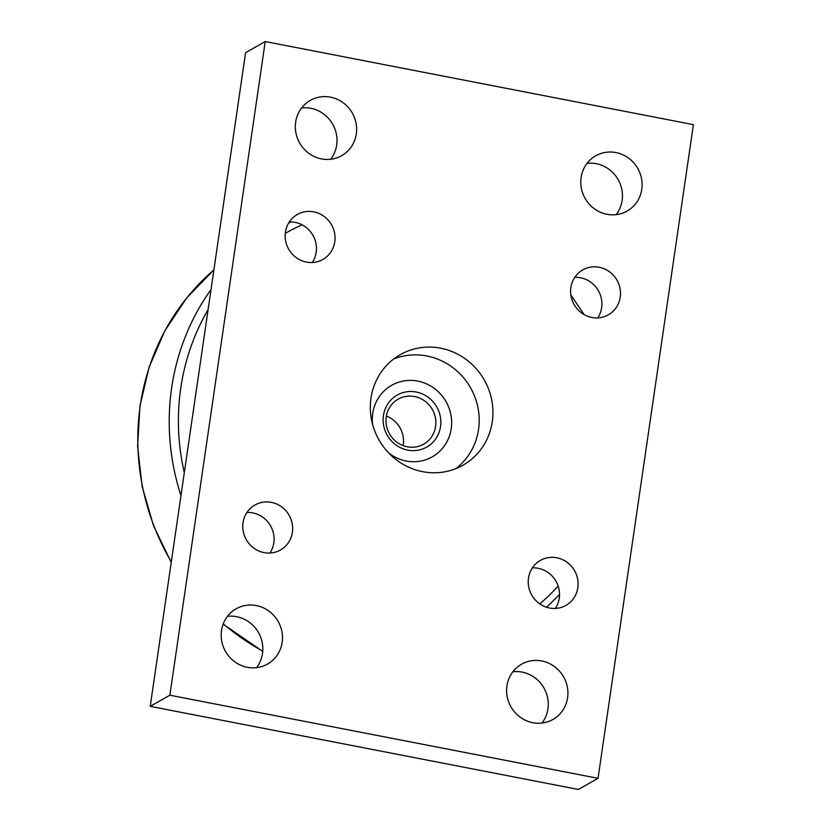 <?xml version="1.0" encoding="UTF-8"?>
<svg xmlns="http://www.w3.org/2000/svg" width="831" height="831" viewBox="0 0 831 831"><rect width="100%" height="100%" fill="white"/><g stroke="black" fill="none" stroke-linecap="round" stroke-linejoin="round"><path stroke-width="1.25" d="M386.238 416.882A25.865 24.65 -119.5 0 1 398.174 399.171A25.865 24.65 -119.5 0 1 424.818 401.041A25.865 24.65 -119.5 0 1 435.6 426.459A25.865 24.65 -119.5 0 1 423.675 444.17A25.865 24.65 -119.5 0 1 397.021 442.3A25.865 24.65 -119.5 0 1 386.238 416.882M386.373 416.051A25.865 24.65 -119.5 0 1 403.264 444.793A25.865 24.65 -119.5 0 1 403.128 445.613M383.444 415.531A29.906 28.514 -119.5 0 1 416.227 392.014A29.906 28.514 -119.5 0 1 440.534 426.604A29.906 28.514 -119.5 0 1 407.751 450.122A29.906 28.514 -119.5 0 1 383.444 415.531M321.493 158.898A31.775 30.29 -119.5 0 1 295.909 132.835A31.775 30.29 -119.5 0 1 310.327 100.385A31.775 30.29 -119.5 0 1 330.499 97.165A31.775 30.29 -119.5 0 1 356.073 123.227A31.775 30.29 -119.5 0 1 341.666 155.677A31.775 30.29 -119.5 0 1 321.493 158.898M330.707 159.251A31.775 30.29 60.5 0 0 310.846 108.3A31.775 30.29 60.5 0 0 301.632 107.947M247.326 667.303A31.775 30.29 -119.5 0 1 221.742 641.241A31.775 30.29 -119.5 0 1 236.16 608.791A31.775 30.29 -119.5 0 1 256.332 605.57A31.775 30.29 -119.5 0 1 281.906 631.633A31.775 30.29 -119.5 0 1 267.499 664.083A31.775 30.29 -119.5 0 1 247.326 667.303M256.54 667.657A31.775 30.29 60.5 0 0 236.679 616.706A31.775 30.29 60.5 0 0 227.465 616.353M606.942 214.294A31.775 30.29 -119.5 0 1 581.357 188.232A31.775 30.29 -119.5 0 1 595.775 155.781A31.775 30.29 -119.5 0 1 615.948 152.561A31.775 30.29 -119.5 0 1 641.522 178.623A31.775 30.29 -119.5 0 1 627.114 211.074A31.775 30.29 -119.5 0 1 606.942 214.294M616.155 214.647A31.775 30.29 60.5 0 0 596.294 163.697A31.775 30.29 60.5 0 0 587.081 163.343M532.775 722.7A31.775 30.29 -119.5 0 1 507.19 696.638A31.775 30.29 -119.5 0 1 521.608 664.187A31.775 30.29 -119.5 0 1 541.781 660.967A31.775 30.29 -119.5 0 1 567.355 687.029A31.775 30.29 -119.5 0 1 552.937 719.48A31.775 30.29 -119.5 0 1 532.775 722.7M541.989 723.053A31.775 30.29 60.5 0 0 522.128 672.102A31.775 30.29 60.5 0 0 512.914 671.749M312.3 262.513A25.865 24.65 60.5 0 0 316.195 252.292A25.865 24.65 60.5 0 0 289.313 221.96M334.779 241.759A25.865 24.65 -119.5 0 1 322.854 259.469A25.865 24.65 -119.5 0 1 296.2 257.61A25.865 24.65 -119.5 0 1 285.417 232.181A25.865 24.65 -119.5 0 1 297.353 214.471A25.865 24.65 -119.5 0 1 324.007 216.34A25.865 24.65 -119.5 0 1 334.779 241.759M269.919 553.03A25.865 24.65 60.5 0 0 273.815 542.809A25.865 24.65 60.5 0 0 246.932 512.478M292.398 532.287A25.865 24.65 -119.5 0 1 280.473 549.987A25.865 24.65 -119.5 0 1 253.819 548.128A25.865 24.65 -119.5 0 1 243.036 522.699A25.865 24.65 -119.5 0 1 254.972 504.999A25.865 24.65 -119.5 0 1 281.616 506.858A25.865 24.65 -119.5 0 1 292.398 532.287M597.749 317.92A25.865 24.65 60.5 0 0 601.644 307.699A25.865 24.65 60.5 0 0 574.761 277.367M620.227 297.166A25.865 24.65 -119.5 0 1 608.302 314.866A25.865 24.65 -119.5 0 1 581.648 313.007A25.865 24.65 -119.5 0 1 570.866 287.578A25.865 24.65 -119.5 0 1 582.801 269.878A25.865 24.65 -119.5 0 1 609.445 271.737A25.865 24.65 -119.5 0 1 620.227 297.166M555.368 608.437A25.865 24.65 60.5 0 0 559.263 598.216A25.865 24.65 60.5 0 0 532.38 567.885M577.846 587.683A25.865 24.65 -119.5 0 1 565.921 605.394A25.865 24.65 -119.5 0 1 539.267 603.524A25.865 24.65 -119.5 0 1 528.485 578.106A25.865 24.65 -119.5 0 1 540.42 560.395A25.865 24.65 -119.5 0 1 567.064 562.255A25.865 24.65 -119.5 0 1 577.846 587.683M422.626 471.665A63.561 60.59 -119.5 0 1 371.467 419.541A63.561 60.59 -119.5 0 1 400.293 354.64A63.561 60.59 -119.5 0 1 440.638 348.199A63.561 60.59 -119.5 0 1 491.796 400.324A63.561 60.59 -119.5 0 1 462.971 465.225A63.561 60.59 -119.5 0 1 422.626 471.665M393.686 359.013A63.561 60.59 -119.5 0 1 426.885 355.99A63.561 60.59 -119.5 0 1 478.542 429.502A63.561 60.59 -119.5 0 1 455.824 468.653M388.794 453.061A41.124 39.202 60.5 0 0 451.233 428.682A41.124 39.202 60.5 0 0 417.816 381.117A41.124 39.202 60.5 0 0 372.735 413.454A41.124 39.202 60.5 0 0 372.62 424.516M150.224 706.35L578.386 789.45L598.04 778.315L169.867 695.215L150.224 706.35L245.581 52.685L265.224 41.55L693.397 124.65L598.04 778.315M265.224 41.55L169.867 695.215M180.961 495.619A233.293 222.396 -119.5 0 1 211.022 289.583M262.762 651.14A233.293 222.396 -119.5 0 1 223.259 623.842M171.3 561.881A233.293 222.396 -119.5 0 1 213.899 269.846M302.11 224.817A225.814 215.26 60.5 0 0 285.282 233.324M208.103 309.599A225.814 215.26 60.5 0 0 184.305 472.704M539.776 603.888A225.814 215.26 60.5 0 0 558.172 586.084M262.741 651.421L223.144 624.143M171.217 562.431L153.486 525.659L142.163 486.55L137.603 446.278L139.94 406.068L149.113 367.177L164.85 330.769L186.674 297.986L213.899 269.826M291.037 221.939L288.565 223.165M570.855 294.963L584.193 314.648M559.533 594.601L546.58 607.253"/></g></svg>
